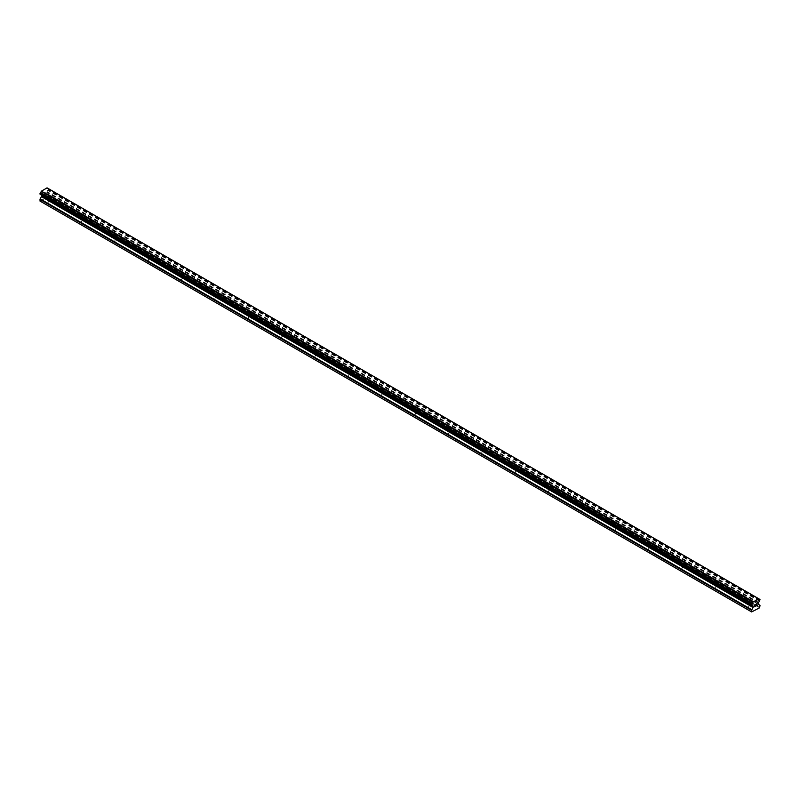 <?xml version="1.0" encoding="UTF-8"?>
<svg xmlns="http://www.w3.org/2000/svg" width="800" height="800" viewBox="0 0 800 800"><rect width="100%" height="100%" fill="white"/><g stroke="black" fill="none" stroke-linecap="round" stroke-linejoin="round"><path stroke-width="0.6" stroke-dasharray="4 3" d="M749.1 601.79A1.65 0.95 180 0 1 748.62 601.11A1.65 0.95 180 0 1 749.64 600.23A1.65 0.95 180 0 1 751.44 600.44A1.65 0.95 180 0 1 751.92 601.11A1.65 0.95 180 0 1 750.9 601.99A1.65 0.95 180 0 1 749.1 601.79M751.44 606.09A1.65 0.95 0 0 0 749.64 605.88A1.65 0.95 0 0 0 748.62 606.76A1.65 0.95 0 0 0 749.1 607.43A1.65 0.95 0 0 0 750.9 607.64A1.65 0.95 0 0 0 751.92 606.76A1.65 0.95 0 0 0 751.44 606.09M715.74 582.53A1.65 0.95 180 0 1 715.26 581.85A1.65 0.95 180 0 1 716.28 580.97A1.65 0.95 180 0 1 718.08 581.18A1.65 0.95 180 0 1 718.56 581.85A1.65 0.95 180 0 1 717.54 582.73A1.65 0.95 180 0 1 715.74 582.53M718.08 586.83A1.65 0.95 0 0 0 716.28 586.62A1.65 0.95 0 0 0 715.26 587.5A1.65 0.95 0 0 0 715.74 588.18A1.65 0.95 0 0 0 717.54 588.38A1.65 0.95 0 0 0 718.56 587.5A1.65 0.95 0 0 0 718.08 586.83M682.38 563.27A1.65 0.95 180 0 1 681.9 562.59A1.65 0.95 180 0 1 682.92 561.71A1.65 0.95 180 0 1 684.72 561.92A1.65 0.95 180 0 1 685.2 562.59A1.65 0.95 180 0 1 684.18 563.47A1.65 0.95 180 0 1 682.38 563.27M684.72 567.57A1.65 0.95 0 0 0 682.92 567.36A1.65 0.95 0 0 0 681.9 568.24A1.65 0.95 0 0 0 682.38 568.92A1.65 0.95 0 0 0 684.18 569.12A1.65 0.95 0 0 0 685.2 568.24A1.65 0.95 0 0 0 684.72 567.57M649.03 544.01A1.65 0.95 180 0 1 648.54 543.33A1.65 0.95 180 0 1 649.56 542.45A1.65 0.95 180 0 1 651.36 542.66A1.65 0.95 180 0 1 651.84 543.33A1.65 0.95 180 0 1 650.82 544.21A1.65 0.95 180 0 1 649.03 544.01M651.36 548.31A1.65 0.95 0 0 0 649.56 548.1A1.65 0.95 0 0 0 648.54 548.98A1.65 0.95 0 0 0 649.03 549.66A1.65 0.95 0 0 0 650.82 549.86A1.65 0.95 0 0 0 651.84 548.98A1.65 0.95 0 0 0 651.36 548.31M615.67 524.75A1.65 0.95 180 0 1 615.18 524.07A1.65 0.95 180 0 1 616.2 523.19A1.65 0.95 180 0 1 618 523.4A1.65 0.95 180 0 1 618.49 524.07A1.65 0.95 180 0 1 617.47 524.95A1.65 0.95 180 0 1 615.67 524.75M618 529.05A1.65 0.95 0 0 0 616.2 528.84A1.65 0.95 0 0 0 615.18 529.72A1.65 0.95 0 0 0 615.67 530.4A1.65 0.95 0 0 0 617.47 530.6A1.65 0.95 0 0 0 618.49 529.72A1.65 0.95 0 0 0 618 529.05M582.31 505.49A1.65 0.95 180 0 1 581.82 504.81A1.65 0.95 180 0 1 582.84 503.93A1.65 0.95 180 0 1 584.64 504.14A1.65 0.95 180 0 1 585.13 504.81A1.65 0.95 180 0 1 584.11 505.69A1.65 0.95 180 0 1 582.31 505.49M584.64 509.79A1.65 0.95 0 0 0 582.84 509.58A1.65 0.95 0 0 0 581.82 510.46A1.65 0.95 0 0 0 582.31 511.14A1.65 0.95 0 0 0 584.11 511.34A1.65 0.95 0 0 0 585.13 510.46A1.65 0.95 0 0 0 584.64 509.79M548.95 486.23A1.65 0.95 180 0 1 548.46 485.55A1.65 0.95 180 0 1 549.48 484.67A1.65 0.95 180 0 1 551.28 484.88A1.65 0.95 180 0 1 551.77 485.55A1.65 0.95 180 0 1 550.75 486.43A1.65 0.95 180 0 1 548.95 486.23M551.28 490.53A1.65 0.95 0 0 0 549.48 490.32A1.65 0.95 0 0 0 548.46 491.2A1.65 0.95 0 0 0 548.95 491.88A1.65 0.95 0 0 0 550.75 492.08A1.65 0.95 0 0 0 551.77 491.2A1.65 0.95 0 0 0 551.28 490.53M515.59 466.97A1.65 0.95 180 0 1 515.11 466.29A1.65 0.95 180 0 1 516.12 465.41A1.65 0.95 180 0 1 517.92 465.62A1.65 0.95 180 0 1 518.41 466.29A1.65 0.95 180 0 1 517.39 467.17A1.65 0.95 180 0 1 515.59 466.97M517.92 471.27A1.65 0.95 0 0 0 516.12 471.06A1.65 0.95 0 0 0 515.11 471.94A1.65 0.95 0 0 0 515.59 472.62A1.65 0.95 0 0 0 517.39 472.82A1.65 0.95 0 0 0 518.41 471.94A1.65 0.95 0 0 0 517.92 471.27M482.23 447.71A1.65 0.95 180 0 1 481.75 447.03A1.65 0.95 180 0 1 482.77 446.15A1.65 0.95 180 0 1 484.57 446.36A1.65 0.95 180 0 1 485.05 447.03A1.65 0.95 180 0 1 484.03 447.91A1.65 0.95 180 0 1 482.23 447.71M484.57 452.01A1.65 0.95 0 0 0 482.77 451.8A1.65 0.95 0 0 0 481.75 452.68A1.65 0.95 0 0 0 482.23 453.36A1.65 0.95 0 0 0 484.03 453.56A1.65 0.95 0 0 0 485.05 452.68A1.65 0.95 0 0 0 484.57 452.01M448.87 428.45A1.65 0.95 180 0 1 448.39 427.77A1.65 0.95 180 0 1 449.41 426.89A1.65 0.95 180 0 1 451.21 427.1A1.65 0.95 180 0 1 451.69 427.77A1.65 0.95 180 0 1 450.67 428.65A1.65 0.95 180 0 1 448.87 428.45M451.21 432.75A1.65 0.95 0 0 0 449.41 432.54A1.65 0.95 0 0 0 448.39 433.42A1.65 0.95 0 0 0 448.87 434.1A1.65 0.95 0 0 0 450.67 434.3A1.65 0.95 0 0 0 451.69 433.42A1.65 0.95 0 0 0 451.21 432.75M415.51 409.19A1.65 0.95 180 0 1 415.03 408.51A1.65 0.95 180 0 1 416.05 407.63A1.65 0.95 180 0 1 417.85 407.84A1.65 0.95 180 0 1 418.33 408.51A1.65 0.95 180 0 1 417.31 409.39A1.65 0.95 180 0 1 415.51 409.19M417.85 413.49A1.65 0.95 0 0 0 416.05 413.28A1.65 0.95 0 0 0 415.03 414.16A1.65 0.95 0 0 0 415.51 414.84A1.65 0.95 0 0 0 417.31 415.04A1.65 0.95 0 0 0 418.33 414.16A1.65 0.95 0 0 0 417.85 413.49M382.15 389.93A1.65 0.95 180 0 1 381.67 389.25A1.65 0.95 180 0 1 382.69 388.37A1.65 0.95 180 0 1 384.49 388.58A1.65 0.95 180 0 1 384.97 389.25A1.65 0.95 180 0 1 383.95 390.14A1.65 0.95 180 0 1 382.15 389.93M384.49 394.23A1.65 0.95 0 0 0 382.69 394.02A1.65 0.95 0 0 0 381.67 394.9A1.65 0.95 0 0 0 382.15 395.58A1.65 0.95 0 0 0 383.95 395.78A1.65 0.95 0 0 0 384.97 394.9A1.65 0.95 0 0 0 384.49 394.23M348.79 370.67A1.65 0.95 180 0 1 348.31 369.99A1.65 0.95 180 0 1 349.33 369.11A1.65 0.95 180 0 1 351.13 369.32A1.65 0.95 180 0 1 351.61 369.99A1.65 0.95 180 0 1 350.59 370.88A1.65 0.95 180 0 1 348.79 370.67M351.13 374.97A1.65 0.95 0 0 0 349.33 374.76A1.65 0.95 0 0 0 348.31 375.64A1.65 0.95 0 0 0 348.79 376.32A1.65 0.95 0 0 0 350.59 376.53A1.65 0.95 0 0 0 351.61 375.64A1.65 0.95 0 0 0 351.13 374.97M315.43 351.41A1.65 0.95 180 0 1 314.95 350.74A1.65 0.95 180 0 1 315.97 349.85A1.65 0.95 180 0 1 317.77 350.06A1.65 0.95 180 0 1 318.25 350.74A1.65 0.95 180 0 1 317.23 351.62A1.65 0.95 180 0 1 315.43 351.41M317.77 355.71A1.65 0.95 0 0 0 315.97 355.5A1.65 0.95 0 0 0 314.95 356.38A1.65 0.95 0 0 0 315.43 357.06A1.65 0.95 0 0 0 317.23 357.27A1.65 0.95 0 0 0 318.25 356.38A1.65 0.95 0 0 0 317.77 355.71M282.08 332.15A1.65 0.95 180 0 1 281.59 331.48A1.65 0.95 180 0 1 282.61 330.59A1.65 0.95 180 0 1 284.41 330.8A1.65 0.95 180 0 1 284.89 331.48A1.65 0.95 180 0 1 283.88 332.36A1.65 0.95 180 0 1 282.08 332.15M284.41 336.45A1.65 0.95 0 0 0 282.61 336.24A1.65 0.95 0 0 0 281.59 337.13A1.65 0.95 0 0 0 282.08 337.8A1.65 0.95 0 0 0 283.88 338.01A1.65 0.95 0 0 0 284.89 337.13A1.65 0.95 0 0 0 284.41 336.45M248.72 312.89A1.65 0.95 180 0 1 248.23 312.22A1.65 0.95 180 0 1 249.25 311.34A1.65 0.95 180 0 1 251.05 311.54A1.65 0.95 180 0 1 251.54 312.22A1.65 0.95 180 0 1 250.52 313.1A1.65 0.95 180 0 1 248.72 312.89M251.05 317.19A1.65 0.95 0 0 0 249.25 316.98A1.65 0.95 0 0 0 248.23 317.87A1.65 0.95 0 0 0 248.72 318.54A1.65 0.95 0 0 0 250.52 318.75A1.65 0.95 0 0 0 251.54 317.87A1.65 0.95 0 0 0 251.05 317.19M215.36 293.63A1.65 0.95 180 0 1 214.87 292.96A1.65 0.95 180 0 1 215.89 292.08A1.65 0.95 180 0 1 217.69 292.28A1.65 0.95 180 0 1 218.18 292.96A1.65 0.95 180 0 1 217.16 293.84A1.65 0.95 180 0 1 215.36 293.63M217.69 297.93A1.65 0.95 0 0 0 215.89 297.72A1.65 0.95 0 0 0 214.87 298.61A1.65 0.95 0 0 0 215.36 299.28A1.65 0.95 0 0 0 217.16 299.49A1.65 0.95 0 0 0 218.18 298.61A1.65 0.95 0 0 0 217.69 297.93M182 274.37A1.65 0.95 180 0 1 181.51 273.7A1.65 0.95 180 0 1 182.53 272.82A1.65 0.95 180 0 1 184.33 273.02A1.65 0.95 180 0 1 184.82 273.7A1.65 0.95 180 0 1 183.8 274.58A1.65 0.95 180 0 1 182 274.37M184.33 278.67A1.65 0.95 0 0 0 182.53 278.47A1.65 0.95 0 0 0 181.51 279.35A1.65 0.95 0 0 0 182 280.02A1.65 0.95 0 0 0 183.8 280.23A1.65 0.95 0 0 0 184.82 279.35A1.65 0.95 0 0 0 184.33 278.67M148.64 255.11A1.65 0.95 180 0 1 148.16 254.44A1.65 0.95 180 0 1 149.18 253.56A1.65 0.95 180 0 1 150.97 253.76A1.65 0.95 180 0 1 151.46 254.44A1.65 0.95 180 0 1 150.44 255.32A1.65 0.95 180 0 1 148.64 255.11M150.97 259.41A1.65 0.95 0 0 0 149.18 259.21A1.65 0.95 0 0 0 148.16 260.09A1.65 0.95 0 0 0 148.64 260.76A1.65 0.95 0 0 0 150.44 260.97A1.65 0.95 0 0 0 151.46 260.09A1.65 0.95 0 0 0 150.97 259.41M115.28 235.85A1.65 0.95 180 0 1 114.8 235.18A1.65 0.95 180 0 1 115.82 234.3A1.65 0.95 180 0 1 117.62 234.5A1.65 0.95 180 0 1 118.1 235.18A1.65 0.95 180 0 1 117.08 236.06A1.65 0.95 180 0 1 115.28 235.85M117.62 240.15A1.65 0.95 0 0 0 115.82 239.95A1.65 0.95 0 0 0 114.8 240.83A1.65 0.95 0 0 0 115.28 241.5A1.65 0.95 0 0 0 117.08 241.71A1.65 0.95 0 0 0 118.1 240.83A1.65 0.95 0 0 0 117.62 240.15M81.92 216.59A1.65 0.95 180 0 1 81.44 215.92A1.65 0.95 180 0 1 82.46 215.04A1.65 0.95 180 0 1 84.26 215.24A1.65 0.95 180 0 1 84.74 215.92A1.65 0.95 180 0 1 83.72 216.8A1.65 0.95 180 0 1 81.92 216.59M84.26 220.89A1.65 0.95 0 0 0 82.46 220.69A1.65 0.95 0 0 0 81.44 221.57A1.65 0.95 0 0 0 81.92 222.24A1.65 0.95 0 0 0 83.72 222.45A1.65 0.95 0 0 0 84.74 221.57A1.65 0.95 0 0 0 84.26 220.89M48.56 197.33A1.65 0.95 180 0 1 48.08 196.66A1.65 0.95 180 0 1 49.1 195.78A1.65 0.95 180 0 1 50.9 195.98A1.65 0.95 180 0 1 51.38 196.66A1.65 0.95 180 0 1 50.36 197.54A1.65 0.95 180 0 1 48.56 197.33M50.9 201.63A1.65 0.95 0 0 0 49.1 201.43A1.65 0.95 0 0 0 48.08 202.31A1.65 0.95 0 0 0 48.56 202.98A1.65 0.95 0 0 0 50.36 203.19A1.65 0.95 0 0 0 51.38 202.31A1.65 0.95 0 0 0 50.9 201.63M755.55 604.37L754.6 604.92L754.6 606.81M756.21 604.47L756.53 603.81M757.08 603.68L756.52 603.81M757.05 603.89L756.11 605.94M45.28 192.82L45.28 193.58L45.29 192.83L44.45 193.31L45.29 192.83M45.28 193.7L45.28 194.46L45.29 193.71M44.45 195.07L45.39 194.52L45.39 192.63L44.45 193.31L45.4 192.64L45.4 194.52L44.45 195.07M43.3 193.84L43.28 195.74L43.28 193.86M40 201.06L47.95 196.91L48.34 194.61L46.82 193.36L47.1 191.58A1.26 0.73 -60 0 1 47.77 190.33L48.34 189.25L47.77 188.35A1.26 0.73 -60 0 1 47.35 188.32A1.26 0.73 -60 0 1 47.1 187.89M751.77 605.1L40.57 194.49A1.26 0.73 -60 0 1 40.99 194.52A1.26 0.73 -60 0 1 41.23 194.93M751.67 605.02L40.15 194.23M47 187.86L758.66 598.73M760 607.11L48.34 196.24M759.61 607.79L47.95 196.91M759.84 605.12L48.18 194.25M758.55 604.38L46.89 193.5L758.55 604.38M758.66 602.82L47 191.95M758.76 602.45L47.1 191.58M753 606.09L41.45 195.27L752.91 606.03M752.05 612.15L40.39 201.28M760 605.48L48.34 194.61M758.48 604.23L46.82 193.36M758.48 603.23L46.82 192.36M758.55 603.01L46.89 192.14M759.43 601.21L47.77 190.33M759.6 600.92L47.94 190.05M759.61 600.82L47.95 189.94M759.76 600.55L48.1 189.68M759.85 600.45L48.19 189.58M760 600.13L48.34 189.25M760 599.64L48.34 188.77M759.6 599.35L48.18 188.61M47.95 188.53L759.61 599.4L48.1 188.63M48.27 188.63L759.59 599.3L47.94 188.45M758.78 598.84L47.77 188.35M40.39 194.31L751.88 605.09L40.24 194.21M748.62 601.11L748.62 606.76M715.26 581.85L715.26 587.5M681.9 562.59L681.9 568.24M648.54 543.33L648.54 548.98M615.18 524.07L615.18 529.72M581.82 504.81L581.82 510.46M548.46 485.55L548.46 491.2M515.11 466.29L515.11 471.94M481.75 447.03L481.75 452.68M448.39 427.77L448.39 433.42M415.03 408.51L415.03 414.16M381.67 389.25L381.67 394.9M348.31 369.99L348.31 375.64M314.95 350.74L314.95 356.38M281.59 331.48L281.59 337.13M248.23 312.22L248.23 317.87M214.87 292.96L214.87 298.61M181.51 273.7L181.51 279.35M148.16 254.44L148.16 260.09M114.8 235.18L114.8 240.83M81.44 215.92L81.44 221.57M48.08 196.66L48.08 202.31M51.38 196.66L51.38 202.31M84.74 215.92L84.74 221.57M118.1 235.18L118.1 240.83M151.46 254.44L151.46 260.09M184.82 273.7L184.82 279.35M218.18 292.96L218.18 298.61M251.54 312.22L251.54 317.87M284.89 331.48L284.89 337.13M318.25 350.74L318.25 356.38M351.61 369.99L351.61 375.64M384.97 389.25L384.97 394.9M418.33 408.51L418.33 414.16M451.69 427.77L451.69 433.42M485.05 447.03L485.05 452.68M518.41 466.29L518.41 471.94M551.77 485.55L551.77 491.2M585.13 504.81L585.13 510.46M618.49 524.07L618.49 529.72M651.84 543.33L651.84 548.98M685.2 562.59L685.2 568.24M718.56 581.85L718.56 587.5M751.92 601.11L751.92 606.76M759.67 599.49L48.01 188.62M758.77 598.78L47.88 188.35M759.01 599.19L47.35 188.32M751.99 605.1L40.33 194.22M752.65 605.4L40.99 194.52"/><path stroke-width="1.2" d="M754.72 604.98L754.72 605.74L755.55 604.5L754.72 604.98M754.72 605.87L754.72 606.62L754.71 605.86M754.6 606.81L755.55 606.26L754.61 606.81L754.61 604.92L755.55 604.37M756.21 604.47L757.08 603.67M756.85 604.72L756.34 605.68L756.85 604.71M756.34 605.68L757.23 605.17L756.34 605.68M756.11 605.94L757.23 605.29L756.11 605.94L757.05 604.05L756.39 604.1L757.04 603.89M751.9 605.08L752.23 603.38A1.26 0.73 -60 0 0 752.9 602.15L758.74 598.74A1.26 0.73 -60 0 0 759.01 599.19A1.26 0.73 -60 0 0 759.43 599.22L760 599.64L759.43 601.21A1.26 0.73 -60 0 0 758.76 602.45L758.48 604.23L760 605.48L759.61 607.79L751.66 611.93L751.82 609.75L753.11 607.51L41.45 196.64L40.16 198.87L40 201.06L751.66 611.93M758.74 598.74L47.08 187.87L41.24 191.27A1.26 0.73 -60 0 1 40.57 192.51L40.07 194.21L751.67 605.02M753.11 607.51L752.9 605.84A1.26 0.73 -60 0 0 752.65 605.4A1.26 0.73 -60 0 0 752.23 605.37L752.05 605.19M41.49 195.31L41.45 196.64M752.9 605.84L41.24 194.97A1.26 0.73 -60 0 1 41.24 194.97L752.91 606.03M753 602L41.34 191.12L753.02 601.96M758.72 598.73L47.08 187.87M758.64 598.72L46.98 187.85M752.9 602.15L41.24 191.27M759.43 599.22L758.78 598.84M752.23 603.38L40.57 192.51M752.06 603.67L40.4 192.8M752.05 603.77L40.39 192.9M751.9 604.05L40.23 193.18M751.82 604.12L40.16 193.25M751.66 604.46L40 193.58M751.66 604.94L40 194.07M40.07 194.21L751.78 605.1M753.18 606.29L41.52 195.42M753.18 607.29L41.52 196.42M751.82 609.75L40.16 198.87M751.66 610.3L40 199.42M759.54 599.23L758.77 598.78M752.12 605.36L40.46 194.48M752.95 606.07L41.29 195.2"/></g></svg>
